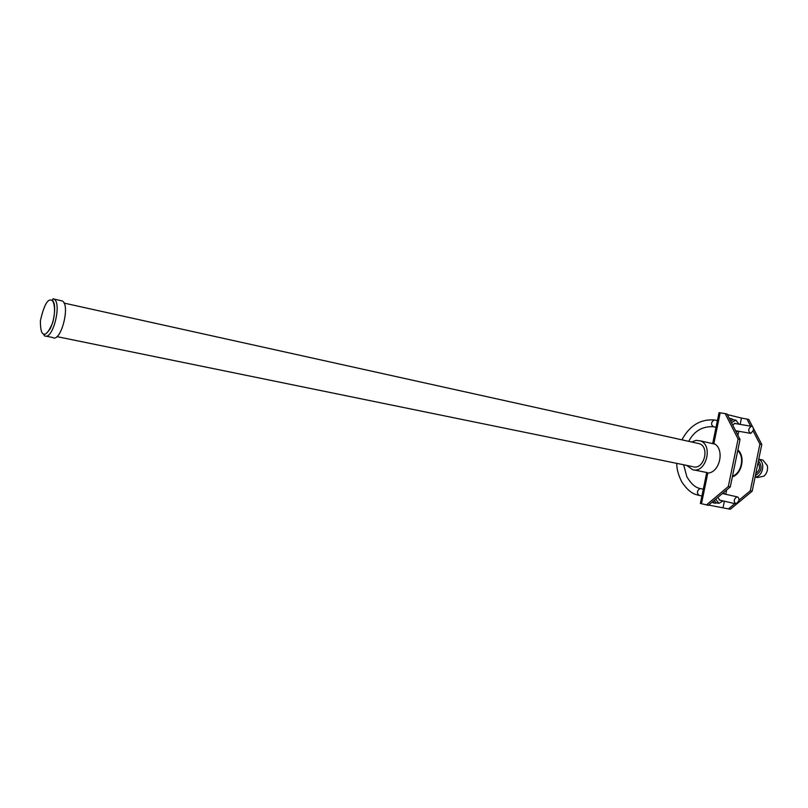 <?xml version="1.0" encoding="UTF-8"?>
<svg xmlns="http://www.w3.org/2000/svg" width="808" height="808" viewBox="0 0 808 808"><rect width="100%" height="100%" fill="white"/><g stroke="black" fill="none" stroke-linecap="round" stroke-linejoin="round"><path stroke-width="1.21" d="M732.715 425.079L734.755 423.341L735.886 423.655M738.876 424.17L735.957 420.16L733.139 419.685L730.654 421.029M736.199 431.926L737.704 431.078M735.957 420.16L731.452 422.594M755.854 473.326C759.843 470.498 760.56 467.014 758.005 462.873M758.449 460.712C762.752 466.701 761.742 471.63 755.409 475.488M755.116 476.922C762.823 476.973 765.853 462.216 758.742 459.287M755.086 477.053L757.49 477.548L764.065 476.094C766.964 473.296 768.055 469.812 767.347 465.661L762.964 460.106L761.288 459.742M693.405 466.852C704 469.751 709.939 447.127 699.455 443.723L697.365 443.259M60.56 300.556L62.206 300.919C70.771 304.747 60.762 343.127 52.692 337.502L46.056 336.158M731.795 420.413L730.311 420.362M719.787 500.162L717.807 497.375M714.242 500.364L716.07 502.697L718.857 503.354L723.039 500.909M715.706 499.132L718.857 503.354M724.756 494.062L723.594 492.516M732.472 476.235C741.502 473.236 744.875 456.843 737.744 450.601M732.401 476.589L733.785 476.235M739.098 451.288L737.805 450.288M714.615 443.956L713.434 443.794M691.699 442.006L696.052 440.36L700.405 440.885C713.504 445.147 706.03 473.458 692.799 469.791L686.709 465.408M712.393 501.93L715.11 503.283L716.868 502.889M712.02 502.233L713.949 503.061M753.329 430.381L750.834 433.391C747.905 431.341 748.036 428.967 751.228 426.271C752.915 426.442 753.622 427.816 753.329 430.381M738.855 500.809L736.088 503.929C733.331 501.556 733.634 499.192 736.977 496.819C738.522 497.102 739.148 498.435 738.855 500.809M713.636 500.879L715.151 501.526M740.037 439.471L727.119 414.08L725.19 413.605L738.098 439.027L740.037 439.471L730.291 486.891L708.353 505.313L700.374 503.455M712.818 442.946L713.868 443.521C725.039 448.531 720.059 472.731 707.798 473.034L706.596 473.185M737.906 435.3L738.734 431.27M740.148 424.382L741.451 418.059L727.382 414.585M741.451 418.059L748.774 419.423L752.612 426.806M719.039 412.696L725.19 413.605M738.098 439.027L728.331 486.507L730.291 486.891M728.331 486.507L706.394 504.96M737.189 503.576L730.311 509.262L708.656 505.061M726.675 489.921L725.776 494.294M724.362 501.212L723.039 507.646M737.876 449.955C745.582 456.369 741.976 473.942 732.341 476.871M728.412 508.919L734.795 503.636M738.946 500.202L750.299 490.81L759.904 444.057L753.157 431.028M750.642 426.169L746.905 418.958M759.904 444.057L761.782 444.491L753.298 428.149M737.643 503.202L752.187 491.173L761.782 444.491M752.187 491.173L750.299 490.81M733.876 419.817L730.755 418.544L729.563 418.877M731.25 418.524L729.361 418.483M52.995 298.738L53.944 299.081C61.994 302.576 53.338 339.006 45.167 336.108M43.864 334.068C41.531 333.987 40.38 329.523 40.4 320.655C43.763 306.091 47.298 299.233 50.975 300.071C53.56 299.566 56.61 308.898 52.57 323.028C48.924 331.32 46.026 334.997 43.864 334.068M716.04 427.27L713.686 426.856C710.757 424.856 710.868 422.544 714.04 419.938L714.888 420.079M699.061 495.395C696.597 492.85 696.971 490.557 700.172 488.507L700.859 488.658M701.475 503.788L707.798 473.034M720.191 412.787L713.868 443.521M762.964 460.106L758.763 459.186M56.903 336.613L692.405 466.57M64.034 303.081L699.455 443.723M62.206 300.919L53.944 299.081C52.49 298.899 52.308 299.798 53.389 301.768C55.449 304.364 55.338 318.574 50.106 328.927C45.43 335.32 44.379 334.32 43.844 334.663L44.41 335.825M731.695 420.463L730.685 420.301M694.213 469.973L707.283 472.619M700.405 440.885L714.848 444.107M712.818 426.695C702.061 426.351 694.042 431.23 688.739 441.35M683.659 464.782L686.851 476.781C691.133 483.891 695.577 487.8 700.183 488.507L703.303 489.214M717.433 420.514L714.04 419.938C700.213 419.089 689.507 425.725 681.912 439.835M676.761 463.368C676.66 468.903 678.346 475.094 681.8 481.942C686.739 489.315 691.709 493.577 696.708 494.718L698.698 495.284M735.573 430.714L750.006 433.25M734.432 423.412L751.228 426.271M699.334 495.425L701.9 496.021M719.12 500L735.432 503.778M722.382 493.526L736.977 496.819M700.364 503.505L706.606 473.135M712.808 442.986L719.049 412.625M730.755 418.544L729.856 418.392"/></g></svg>
